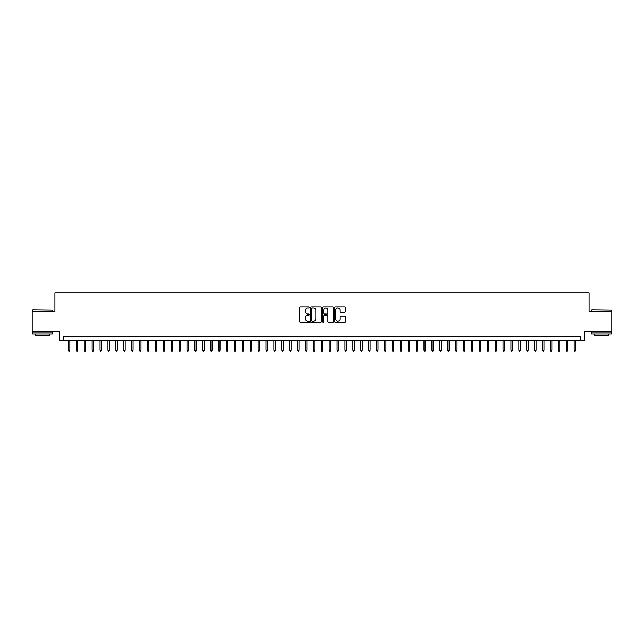 <?xml version="1.0" encoding="UTF-8"?>
<svg xmlns="http://www.w3.org/2000/svg" width="644" height="644" viewBox="0 0 644 644"><rect width="100%" height="100%" fill="white"/><g stroke="black" fill="none" stroke-linecap="round" stroke-linejoin="round"><path stroke-width="0.97" d="M309.353 307.397A0.539 0.539 0 0 0 308.814 306.858L300.571 306.858A0.773 0.773 0 0 0 299.798 307.631L299.798 321.589A0.773 0.773 0 0 0 300.571 322.37L308.814 322.37A0.539 0.539 0 0 0 309.353 321.823A0.539 0.539 0 0 0 308.814 321.284L307.752 321.284A2.479 2.479 0 0 1 305.264 318.796L305.264 317.637A2.479 2.479 0 0 1 307.752 315.158L308.814 315.158A0.539 0.539 0 0 0 309.353 314.61A0.539 0.539 0 0 0 308.814 314.071L307.752 314.071A2.479 2.479 0 0 1 305.264 311.583L305.264 310.424A2.479 2.479 0 0 1 307.752 307.945L308.814 307.945A0.539 0.539 0 0 0 309.353 307.397M344.669 312.324A0.773 0.773 0 0 0 345.442 311.551L345.442 307.631A0.773 0.773 0 0 0 344.669 306.858L335.516 306.858A0.773 0.773 0 0 0 334.743 307.631L334.743 321.589A0.773 0.773 0 0 0 335.516 322.37L344.669 322.37A0.773 0.773 0 0 0 345.442 321.589L345.442 316.864A0.773 0.773 0 0 0 344.669 316.083L340.748 316.083A0.773 0.773 0 0 0 339.976 316.864L339.976 319.207A2.077 2.077 0 0 1 337.899 321.284A2.077 2.077 0 0 1 335.822 319.207L335.822 310.014A2.077 2.077 0 0 1 337.899 307.945A2.077 2.077 0 0 1 339.976 310.014L339.976 311.551A0.773 0.773 0 0 0 340.748 312.324L344.669 312.324M580.783 340.29L584.736 340.29L584.736 331.604L611.8 331.604L611.8 311.849L589.083 311.849L589.083 292.883L54.917 292.883L54.917 311.849L32.2 311.849L32.2 331.604L59.264 331.604L59.264 340.29L580.783 340.29L580.783 336.345L63.217 336.345L63.217 340.29M321.324 307.631A0.773 0.773 0 0 0 320.543 306.858L311.39 306.858A0.773 0.773 0 0 0 310.617 307.631L310.617 321.589A0.773 0.773 0 0 0 311.39 322.37L320.543 322.37A0.773 0.773 0 0 0 321.324 321.589L321.324 307.631M323.457 306.858L332.61 306.858A0.773 0.773 0 0 1 333.383 307.631L333.383 321.589A0.773 0.773 0 0 1 332.61 322.37L328.69 322.37A0.773 0.773 0 0 1 327.917 321.589L327.917 315.93A0.773 0.773 0 0 0 327.136 315.158L324.544 315.158A0.773 0.773 0 0 0 323.763 315.93L323.763 321.823A0.539 0.539 0 0 1 323.224 322.37A0.539 0.539 0 0 1 322.676 321.823L322.676 307.631A0.773 0.773 0 0 1 323.457 306.858M312.243 307.945A0.539 0.539 0 0 0 311.704 308.484L311.704 320.736A0.539 0.539 0 0 0 312.243 321.284L313.37 321.284A2.479 2.479 0 0 0 315.85 318.796L315.85 310.424A2.479 2.479 0 0 0 313.37 307.945L312.243 307.945M327.917 310.054A2.077 2.077 0 0 0 325.84 307.977A2.077 2.077 0 0 0 323.763 310.054L323.763 313.29A0.773 0.773 0 0 0 324.544 314.071L327.136 314.071A0.773 0.773 0 0 0 327.917 313.29L327.917 310.054M69.85 350.094L69.536 351.117L68.747 351.117L68.433 350.094L69.85 350.094L69.85 340.29M68.433 350.094L68.433 340.29M32.836 309.869L52.349 310.11L32.836 309.869M42.472 333.97L32.594 333.97L32.594 331.998L52.349 331.998L52.349 333.97L42.472 333.97M49.588 333.97L49.588 335.79L35.364 335.79L35.364 333.97M591.884 309.869L611.406 310.11L591.884 309.869M601.528 333.97L591.651 333.97L591.651 331.998L611.406 331.998L611.406 333.97L601.528 333.97M608.636 333.97L608.636 335.79L594.412 335.79L594.412 333.97M77.755 350.094L77.441 351.117L76.644 351.117L76.33 350.094L77.755 350.094L77.755 340.29M76.33 350.094L76.33 340.29M85.652 350.094L85.338 351.117L84.549 351.117L84.235 350.094L85.652 350.094L85.652 340.29M84.235 350.094L84.235 340.29M93.557 350.094L93.243 351.117L92.454 351.117L92.132 350.094L93.557 350.094L93.557 340.29M92.132 350.094L92.132 340.29M101.462 350.094L101.14 351.117L100.351 351.117L100.037 350.094L101.462 350.094L101.462 340.29M100.037 350.094L100.037 340.29M109.359 350.094L109.045 351.117L108.256 351.117L107.942 350.094L109.359 350.094L109.359 340.29M107.942 350.094L107.942 340.29M117.264 350.094L116.95 351.117L116.153 351.117L115.84 350.094L117.264 350.094L117.264 340.29M115.84 350.094L115.84 340.29M125.161 350.094L124.847 351.117L124.059 351.117L123.745 350.094L125.161 350.094L125.161 340.29M123.745 350.094L123.745 340.29M133.067 350.094L132.753 351.117L131.964 351.117L131.642 350.094L133.067 350.094L133.067 340.29M131.642 350.094L131.642 340.29M140.972 350.094L140.65 351.117L139.861 351.117L139.547 350.094L140.972 350.094L140.972 340.29M139.547 350.094L139.547 340.29M148.869 350.094L148.555 351.117L147.766 351.117L147.452 350.094L148.869 350.094L148.869 340.29M147.452 350.094L147.452 340.29M156.774 350.094L156.46 351.117L155.663 351.117L155.349 350.094L156.774 350.094L156.774 340.29M155.349 350.094L155.349 340.29M164.671 350.094L164.357 351.117L163.568 351.117L163.254 350.094L164.671 350.094L164.671 340.29M163.254 350.094L163.254 340.29M172.576 350.094L172.262 351.117L171.473 351.117L171.151 350.094L172.576 350.094L172.576 340.29M171.151 350.094L171.151 340.29M180.481 350.094L180.159 351.117L179.37 351.117L179.056 350.094L180.481 350.094L180.481 340.29M179.056 350.094L179.056 340.29M188.378 350.094L188.064 351.117L187.275 351.117L186.961 350.094L188.378 350.094L188.378 340.29M186.961 350.094L186.961 340.29M196.283 350.094L195.969 351.117L195.172 351.117L194.858 350.094L196.283 350.094L196.283 340.29M194.858 350.094L194.858 340.29M204.18 350.094L203.866 351.117L203.077 351.117L202.763 350.094L204.18 350.094L204.18 340.29M202.763 350.094L202.763 340.29M212.085 350.094L211.771 351.117L210.982 351.117L210.66 350.094L212.085 350.094L212.085 340.29M210.66 350.094L210.66 340.29M219.99 350.094L219.668 351.117L218.88 351.117L218.566 350.094L219.99 350.094L219.99 340.29M218.566 350.094L218.566 340.29M227.887 350.094L227.573 351.117L226.785 351.117L226.471 350.094L227.887 350.094L227.887 340.29M226.471 350.094L226.471 340.29M235.793 350.094L235.479 351.117L234.682 351.117L234.368 350.094L235.793 350.094L235.793 340.29M234.368 350.094L234.368 340.29M243.69 350.094L243.376 351.117L242.587 351.117L242.273 350.094L243.69 350.094L243.69 340.29M242.273 350.094L242.273 340.29M251.595 350.094L251.281 351.117L250.492 351.117L250.17 350.094L251.595 350.094L251.595 340.29M250.17 350.094L250.17 340.29M259.5 350.094L259.178 351.117L258.389 351.117L258.075 350.094L259.5 350.094L259.5 340.29M258.075 350.094L258.075 340.29M267.397 350.094L267.083 351.117L266.294 351.117L265.972 350.094L267.397 350.094L267.397 340.29M265.972 350.094L265.972 340.29M275.302 350.094L274.988 351.117L274.191 351.117L273.877 350.094L275.302 350.094L275.302 340.29M273.877 350.094L273.877 340.29M283.199 350.094L282.885 351.117L282.096 351.117L281.782 350.094L283.199 350.094L283.199 340.29M281.782 350.094L281.782 340.29M291.104 350.094L290.79 351.117L290.001 351.117L289.679 350.094L291.104 350.094L291.104 340.29M289.679 350.094L289.679 340.29M299.009 350.094L298.687 351.117L297.898 351.117L297.584 350.094L299.009 350.094L299.009 340.29M297.584 350.094L297.584 340.29M306.906 350.094L306.592 351.117L305.803 351.117L305.481 350.094L306.906 350.094L306.906 340.29M305.481 350.094L305.481 340.29M314.811 350.094L314.489 351.117L313.7 351.117L313.387 350.094L314.811 350.094L314.811 340.29M313.387 350.094L313.387 340.29M322.708 350.094L322.394 351.117L321.606 351.117L321.292 350.094L322.708 350.094L322.708 340.29M321.292 350.094L321.292 340.29M330.613 350.094L330.3 351.117L329.511 351.117L329.189 350.094L330.613 350.094L330.613 340.29M329.189 350.094L329.189 340.29M338.519 350.094L338.197 351.117L337.408 351.117L337.094 350.094L338.519 350.094L338.519 340.29M337.094 350.094L337.094 340.29M346.416 350.094L346.102 351.117L345.313 351.117L344.991 350.094L346.416 350.094L346.416 340.29M344.991 350.094L344.991 340.29M354.321 350.094L353.999 351.117L353.21 351.117L352.896 350.094L354.321 350.094L354.321 340.29M352.896 350.094L352.896 340.29M362.218 350.094L361.904 351.117L361.115 351.117L360.801 350.094L362.218 350.094L362.218 340.29M360.801 350.094L360.801 340.29M370.123 350.094L369.809 351.117L369.012 351.117L368.698 350.094L370.123 350.094L370.123 340.29M368.698 350.094L368.698 340.29M378.028 350.094L377.706 351.117L376.917 351.117L376.603 350.094L378.028 350.094L378.028 340.29M376.603 350.094L376.603 340.29M385.925 350.094L385.611 351.117L384.822 351.117L384.5 350.094L385.925 350.094L385.925 340.29M384.5 350.094L384.5 340.29M393.83 350.094L393.508 351.117L392.719 351.117L392.405 350.094L393.83 350.094L393.83 340.29M392.405 350.094L392.405 340.29M401.727 350.094L401.413 351.117L400.624 351.117L400.31 350.094L401.727 350.094L401.727 340.29M400.31 350.094L400.31 340.29M409.632 350.094L409.318 351.117L408.521 351.117L408.207 350.094L409.632 350.094L409.632 340.29M408.207 350.094L408.207 340.29M417.529 350.094L417.215 351.117L416.426 351.117L416.113 350.094L417.529 350.094L417.529 340.29M416.113 350.094L416.113 340.29M425.434 350.094L425.121 351.117L424.332 351.117L424.01 350.094L425.434 350.094L425.434 340.29M424.01 350.094L424.01 340.29M433.34 350.094L433.018 351.117L432.229 351.117L431.915 350.094L433.34 350.094L433.34 340.29M431.915 350.094L431.915 340.29M441.237 350.094L440.923 351.117L440.134 351.117L439.82 350.094L441.237 350.094L441.237 340.29M439.82 350.094L439.82 340.29M449.142 350.094L448.828 351.117L448.031 351.117L447.717 350.094L449.142 350.094L449.142 340.29M447.717 350.094L447.717 340.29M457.039 350.094L456.725 351.117L455.936 351.117L455.622 350.094L457.039 350.094L457.039 340.29M455.622 350.094L455.622 340.29M464.944 350.094L464.63 351.117L463.841 351.117L463.519 350.094L464.944 350.094L464.944 340.29M463.519 350.094L463.519 340.29M472.849 350.094L472.527 351.117L471.738 351.117L471.424 350.094L472.849 350.094L472.849 340.29M471.424 350.094L471.424 340.29M480.746 350.094L480.432 351.117L479.643 351.117L479.329 350.094L480.746 350.094L480.746 340.29M479.329 350.094L479.329 340.29M488.651 350.094L488.337 351.117L487.54 351.117L487.226 350.094L488.651 350.094L488.651 340.29M487.226 350.094L487.226 340.29M496.548 350.094L496.234 351.117L495.445 351.117L495.131 350.094L496.548 350.094L496.548 340.29M495.131 350.094L495.131 340.29M504.453 350.094L504.139 351.117L503.35 351.117L503.028 350.094L504.453 350.094L504.453 340.29M503.028 350.094L503.028 340.29M512.358 350.094L512.036 351.117L511.247 351.117L510.934 350.094L512.358 350.094L512.358 340.29M510.934 350.094L510.934 340.29M520.255 350.094L519.941 351.117L519.153 351.117L518.839 350.094L520.255 350.094L520.255 340.29M518.839 350.094L518.839 340.29M528.161 350.094L527.847 351.117L527.05 351.117L526.736 350.094L528.161 350.094L528.161 340.29M526.736 350.094L526.736 340.29M536.058 350.094L535.744 351.117L534.955 351.117L534.641 350.094L536.058 350.094L536.058 340.29M534.641 350.094L534.641 340.29M543.963 350.094L543.649 351.117L542.86 351.117L542.538 350.094L543.963 350.094L543.963 340.29M542.538 350.094L542.538 340.29M551.868 350.094L551.546 351.117L550.757 351.117L550.443 350.094L551.868 350.094L551.868 340.29M550.443 350.094L550.443 340.29M559.765 350.094L559.451 351.117L558.662 351.117L558.348 350.094L559.765 350.094L559.765 340.29M558.348 350.094L558.348 340.29M567.67 350.094L567.356 351.117L566.559 351.117L566.245 350.094L567.67 350.094L567.67 340.29M566.245 350.094L566.245 340.29M575.567 350.094L575.253 351.117L574.464 351.117L574.15 350.094L575.567 350.094L575.567 340.29M574.15 350.094L574.15 340.29M32.594 311.849L32.594 310.11M52.349 311.849L52.349 310.11M591.651 311.849L591.651 310.11M611.406 311.849L611.406 310.11"/></g></svg>
